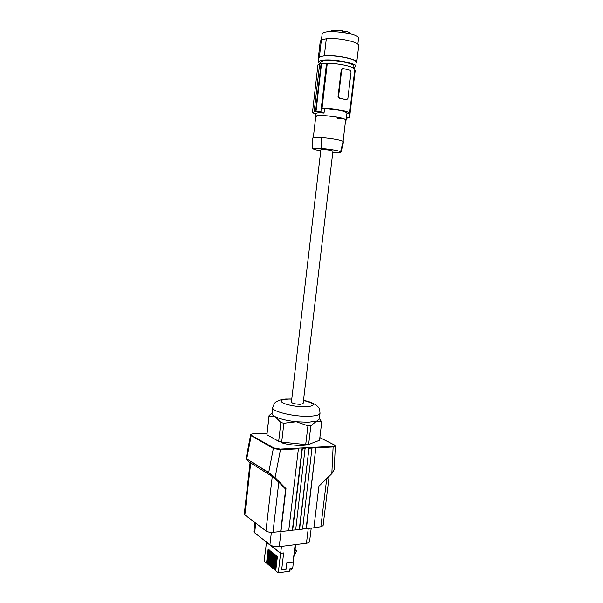 <?xml version="1.0" encoding="UTF-8"?>
<svg xmlns="http://www.w3.org/2000/svg" width="603" height="603" viewBox="0 0 603 603"><rect width="100%" height="100%" fill="white"/><g stroke="black" fill="none" stroke-linecap="round" stroke-linejoin="round"><path stroke-width="0.9" d="M353.652 68.184L353.878 66.315C355.205 63.164 331.062 58.883 322.869 60.873L320.185 62.358L320.035 63.624M353.69 67.92L355.695 66.511C357.18 63.029 330.512 58.287 321.384 60.473C319.477 60.873 318.467 61.423 318.369 62.132L319.665 63.76M318.369 62.132L318.844 58.039C318.942 57.315 319.952 56.742 321.866 56.335L319.424 56.84L321.376 39.941L320.261 41.192L318.324 57.971L319.424 56.84M318.738 58.951L318.324 57.971M356.705 62.478C357.994 59.245 335.788 54.617 324.324 55.823L326.306 38.758C337.816 37.303 360.044 42.142 358.71 45.707L356.705 62.478L356.132 62.87M321.459 39.919L322.115 34.22C321.693 28.597 360.232 33.12 358.521 38.494L357.843 44.17M326.306 38.758L321.376 39.941M324.324 55.823L321.866 56.335C331.002 54.066 357.677 58.853 356.185 62.426L355.695 66.511M351.24 34.092L351.263 33.956C350.84 32.939 348.828 32.004 345.225 31.145L345.044 32.683M342.67 31.122L345.225 31.145M344.667 31.507L344.539 32.592M342.534 32.283L342.723 30.67C335.667 29.773 331.484 30.09 330.173 31.62M319.643 63.948L317.947 64.853L312.437 112.663L314.585 111.668L314.163 111.465L319.673 63.714L327.263 63.368C338.848 63.134 355.762 67.069 354.79 69.669L349.552 113.477L346.951 113.341M346.416 117.819L349.536 117.811L355.22 70.355L354.722 70.234M345.564 120.615L346.145 120.14L346.974 113.183C345.715 111.442 339.534 109.98 328.431 108.796L324.55 108.548L324.015 113.115C318.874 112.475 316.047 112.761 315.535 113.982L312.437 112.663M324.55 108.548L322.07 108.012C333.542 108.208 350.433 111.608 349.552 113.477M349.536 117.811L346.378 118.173M342.557 118.324L337.703 118.603M342.459 68.501L341.238 69.647L338.049 96.631L339.105 98.176L346.74 99.781M327.263 63.368L322.07 108.012M346.635 99.766L339.406 98.138L338.554 96.57L341.743 69.556L342.994 68.471L350.147 70.25L351.059 71.863L347.863 98.673L346.333 99.804M324.015 113.115L320.886 111.774L315.565 111.306L321.105 63.428M326.54 63.179L320.886 111.774M346.145 120.14C344.878 118.489 338.698 117.065 327.602 115.882C319.974 115.294 315.851 115.505 315.233 116.507L315.686 117.11M314.163 111.465L315.565 111.306M321.542 63.541L315.995 111.517M342.572 143.635L340.552 151.911C340.914 151.052 330.278 149.092 321.708 148.481L321.67 137.657C331.1 138.193 343.529 140.529 343.054 141.637L345.625 120.08C346.672 118.233 325.371 114.864 318.135 115.761L315.753 116.567L313.304 137.718M343.032 141.728L343.522 141.818L341.064 152.009L340.552 151.911L343.054 141.637M320.758 150.81C316.183 150.026 313.696 149.356 313.311 148.79L312.799 148.647C313.153 148.127 315.949 148.037 321.188 148.391L321.165 137.559L321.67 137.657M321.708 148.481L321.188 148.391M341.064 152.009C340.657 152.529 337.906 152.619 332.811 152.28M330.271 150.245C325.205 149.454 322.085 149.258 320.894 149.634L291.4 402.231C292.372 403.445 295.342 404.138 300.324 404.327L303.113 403.611L332.954 151.052L330.271 150.245M312.799 148.647L312.753 138.042C313.191 137.439 315.995 137.28 321.165 137.559M312.761 142.346L312.791 148.67M287.284 399.035C283.32 398.96 279.649 399.879 276.28 401.809C275.149 402.02 273.966 403.965 272.729 407.636L272.051 413.507C271.961 414.502 273.001 415.565 275.187 416.703C280.003 419.017 287.02 420.706 296.246 421.768L308.276 422.273L316.703 421.105L310.877 425.695L307.945 425.801L296.246 421.768L283.877 423.253L280.855 422.522L275.187 416.703L269.028 416.409L269.066 415.633L272.126 412.897M307.945 425.801L305.706 444.592L281.684 442.074L283.877 423.253M281.684 442.074L278.684 441.306L280.855 422.522M305.706 444.592L308.638 444.441L310.877 425.695M278.684 441.306L266.933 434.763L269.028 416.409M268.998 415.919L266.933 434.763M319.386 418.497L321.738 422.002L319.537 440.288L308.638 444.441M321.738 422.002L316.703 421.105L319.319 419.062L320.027 413.191C319.477 407.801 319.304 408.043 316.274 405.178C312.497 402.751 308.239 401.168 303.482 400.43M280.297 441.735L282.83 443.145L282.935 442.21M282.83 443.145C292.659 445.941 307.477 446.16 310.779 443.627M302.585 528.884L306.136 528.477L315.912 447.215L305.171 447.78L295.681 529.901L288.747 530.482M292.387 530.067L302.133 447.939L298.199 448.142L298.41 448.79L280.463 449.748L275.104 477.576L268.712 472.503L274.501 477.81L275.104 477.576L285.98 488.641L285.656 489.146L274.516 477.817L268.802 472.903L246.883 458.996L268.817 472.918M312.068 447.411L302.555 529.11L299.555 529.457L309.053 447.569L299.292 529.268L295.704 529.683M313.907 527.58L320.856 526.781L323.095 525.635L329.132 476.287M319.854 437.612L334.13 444.848C335.426 445.632 335.012 446.122 332.901 446.318L315.912 447.215L306.399 528.665L313.884 527.798L318.964 485.905L331.786 473.566M298.41 448.79L288.724 530.708L272.978 532.306C270.099 532.494 267.762 532.034 265.961 530.904L244.856 514.872L244.29 513.944L250.079 462.561L272.247 476.498L278.812 482.189L274.501 477.81M254.888 522.492L253.863 531.477L254.647 532.826L269.925 544.765L271.365 532.366M311.216 528.107L309.588 541.532C309.422 542.376 308.382 542.941 306.467 543.213L279.264 546.665C275.45 546.959 272.337 546.326 269.925 544.765M291.453 568.584L291.294 569.918L289.546 570.174M294.385 551.15L296.653 550.848L293.691 556.931M295.651 544.584L295.131 548.941L294.573 549.529M296.653 550.848L294.859 549.499M281.654 569.88L285.905 569.262L286.644 563.044L293.096 561.966M286.644 563.044L293.073 562.139L295.161 544.645M266.624 542.187L280.674 553.207L281.48 546.386M280.674 553.207L283.659 552.928L281.646 570.001L286.033 569.368L286.772 563.142M266.541 542.12L264.091 561.122L266.526 563.134L267.159 563.044M293.412 562.215L292.674 568.403L289.704 568.833L289.425 571.214L278.292 572.85L275.737 570.74L277.425 556.365L276.83 555.898L275.141 570.25L275.805 570.159M266.526 563.134L268.162 549.016L268.742 549.476L267.099 563.609L267.74 564.137L269.383 549.989L269.963 550.449L268.312 564.612L268.961 565.139L270.611 550.961L271.184 551.421L269.533 565.622L270.182 566.157L271.84 551.933L272.42 552.401L270.762 566.632L271.41 567.174L273.076 552.921L273.664 553.381L271.998 567.649L272.654 568.192L274.32 553.908L274.908 554.376L273.234 568.674L273.898 569.217L275.571 554.896L276.159 555.371L274.486 569.707L275.141 570.25M273.898 569.217L274.553 569.126M272.654 568.192L273.302 568.101M271.41 567.174L272.066 567.076M270.182 566.157L270.83 566.066M268.961 565.139L269.601 565.049M267.74 564.137L268.38 564.046M283.659 552.928L280.583 553.335L278.292 572.85M277.214 556.2L275.835 569.88M275.955 555.205L274.584 568.848M274.704 554.21L273.34 567.822M273.461 553.222L272.096 566.797M272.224 552.242L270.86 565.78M270.996 551.263L269.631 564.77M269.767 550.29L268.41 563.767M268.546 549.325L267.197 562.765M266.292 542.15L280.583 553.335M248.044 460.941L248.089 460.986C246.28 459.154 245.888 458.499 246.898 459.011L268.712 472.503L273.34 448.444L280.463 449.748L280.259 449.084L273.845 447.954L273.34 448.444L251.18 435.637L246.793 458.612L246.13 458.34L246.883 458.996M251.662 435.17C250.629 434.424 251.24 433.964 253.494 433.798L267.023 433.248L253.381 433.791C251.504 433.979 250.577 434.356 250.599 434.906L273.845 447.954M292.643 530.248L302.344 448.587L305.382 448.421M305.171 447.78L302.133 447.939L302.344 448.587M280.681 531.416L285.656 489.146M285.641 489.139L278.812 482.189L272.978 532.306M280.945 531.605L285.98 488.641M332.901 446.318L333.12 446.951L335.336 446.099L334.13 444.848M335.328 446.137L334.19 469.488L331.838 473.378L333.12 446.951L316.123 447.856M341.238 69.647L341.743 69.556M338.049 96.631L338.554 96.57M291.769 399.118L288.965 399.08C281.164 399.427 279.264 400.791 283.282 403.158C289.252 405.54 296.774 406.776 305.834 406.867C316.454 405.781 315.671 403.656 303.475 400.49M272.729 407.636C271.365 411.427 293.88 416.892 308.992 416.266C315.927 415.995 319.605 414.97 320.027 413.191M298.199 448.142L280.259 449.084M312.279 448.059L309.264 448.217M254.647 532.826L255.755 523.148M279.264 546.665L281.028 531.59M306.467 543.213L308.254 528.447M250.041 462.946L248.089 460.986M272.247 476.498L265.961 530.904M250.727 462.78L244.856 514.872M320.856 526.781L326.736 478.624M250.592 434.936L246.137 458.325M318.919 486.222L331.914 473.581L334.19 469.564M319.861 437.582L334.205 444.856M315.527 113.982L315.233 116.507M291.777 399.058L288.762 399.005"/></g></svg>

